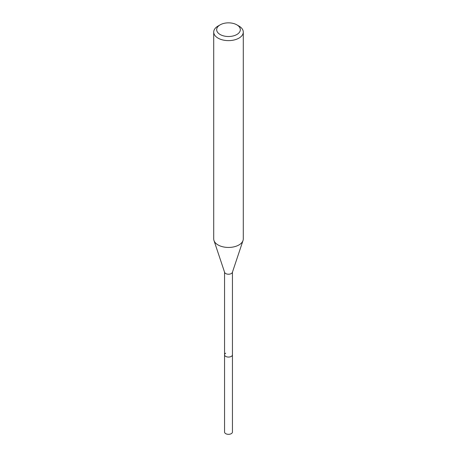 <?xml version="1.0" encoding="UTF-8"?>
<svg xmlns="http://www.w3.org/2000/svg" width="457" height="457" viewBox="0 0 457 457"><rect width="100%" height="100%" fill="white"/><g stroke="black" fill="none" stroke-linecap="round" stroke-linejoin="round"><path stroke-width="0.69" d="M224.558 272.166L224.558 432.048A3.942 2.274 0 0 0 226.992 434.15A3.942 2.274 0 0 0 231.288 433.659A3.942 2.274 0 0 0 232.442 432.048L232.442 354.792A3.942 2.274 180 0 1 231.288 356.403A3.942 2.274 180 0 1 226.992 356.894A3.942 2.274 180 0 1 224.558 354.792A3.942 2.274 180 0 1 225.712 353.181M236.863 34.509A11.825 6.826 180 0 1 220.137 34.509A11.825 6.826 180 0 1 220.137 24.849L220.137 24.849A11.825 6.826 180 0 1 236.863 24.849A11.825 6.826 180 0 1 236.863 34.509M218.046 26.055L220.137 24.849L218.046 26.055A14.784 8.534 180 0 0 213.716 32.093L213.716 238.908A14.784 8.534 0 0 0 213.985 240.525A14.784 8.534 0 0 0 224.17 247.071A14.784 8.534 0 0 0 238.954 244.946A14.784 8.534 0 0 0 243.015 240.525A14.784 8.534 0 0 0 243.284 238.908L243.284 32.093A14.784 8.534 180 0 1 238.954 38.125A14.784 8.534 180 0 1 222.845 39.976A14.784 8.534 180 0 1 213.716 32.093M236.863 24.849L238.954 26.055A14.784 8.534 180 0 1 243.284 32.093M243.015 240.525L232.373 272.378A3.942 2.274 180 0 1 231.288 273.554A3.942 2.274 180 0 1 227.346 274.12A3.942 2.274 180 0 1 224.627 272.378L213.985 240.525M224.558 354.792A3.942 2.274 0 0 0 226.992 356.894A3.942 2.274 0 0 0 231.288 356.403A3.942 2.274 0 0 0 232.442 354.792L232.442 272.166"/></g></svg>
